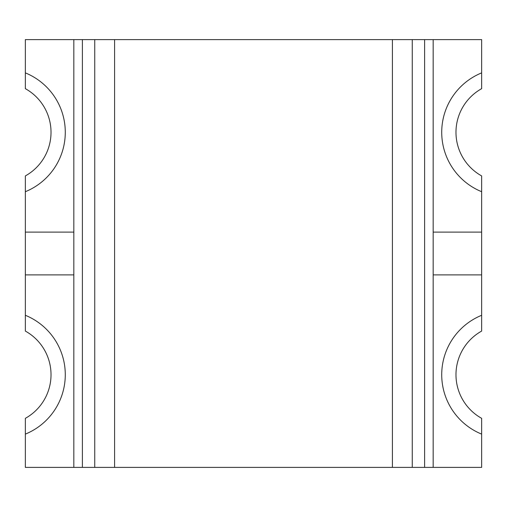 <?xml version="1.0" encoding="UTF-8"?>
<svg xmlns="http://www.w3.org/2000/svg" width="507" height="507" viewBox="0 0 507 507"><rect width="100%" height="100%" fill="white"/><g stroke="black" fill="none" stroke-linecap="round" stroke-linejoin="round"><path stroke-width="0.76" d="M73.832 467.391L73.832 274.889L25.35 274.889L25.35 315.291A64.167 64.167 0 0 1 25.35 434.119L25.35 467.391L433.168 467.391L433.168 232.111L481.65 232.111L433.168 232.111L433.168 39.609L73.832 39.609L73.832 232.111L25.35 232.111L73.832 232.111L73.832 274.889L25.35 274.889L25.35 191.709A64.167 64.167 0 0 0 25.35 72.881L25.35 39.609L73.832 39.609M424.613 467.391L424.613 39.609M481.65 315.291A64.167 64.167 0 0 0 481.65 434.119L481.65 418.332A49.908 49.908 0 0 1 481.65 331.077L481.65 274.889L433.168 274.889L481.65 274.889L481.65 191.709A64.167 64.167 0 0 1 481.65 72.881L481.65 39.609L433.168 39.609M82.388 467.391L82.388 39.609M481.65 434.119L481.65 467.391L433.168 467.391M481.65 191.709L481.65 175.923A49.908 49.908 0 0 1 481.65 88.668L481.65 72.881M481.65 175.923A49.908 49.908 0 0 1 481.65 88.668M25.35 418.332A49.908 49.908 0 0 0 25.35 331.077L25.35 315.291L25.35 331.077A49.908 49.908 0 0 1 25.35 418.332L25.35 434.119M25.35 72.881L25.35 88.668A49.908 49.908 0 0 1 25.35 175.923L25.35 191.709M25.35 175.923A49.908 49.908 0 0 0 25.35 88.668M412.254 467.391L412.254 39.609M392.399 467.391L392.399 39.609M94.746 467.391L94.746 39.609M114.601 467.391L114.601 39.609"/></g></svg>
